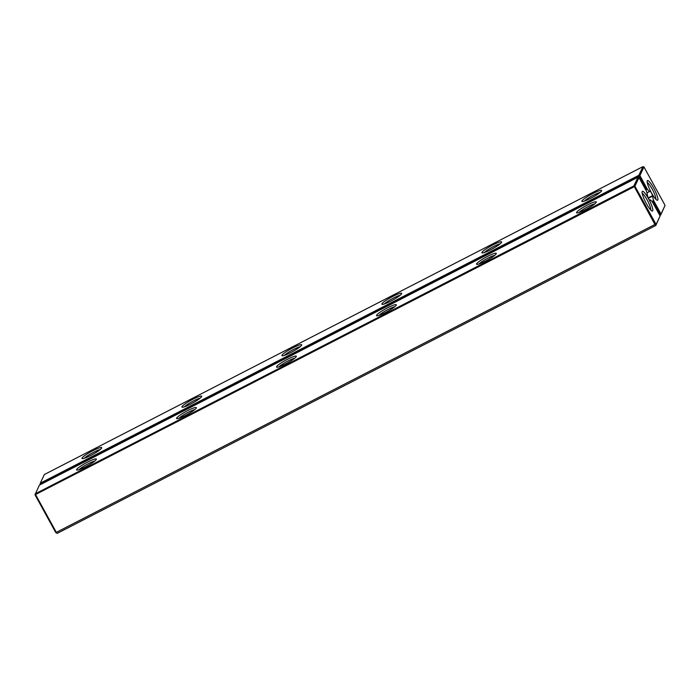 <?xml version="1.0" encoding="UTF-8"?>
<svg xmlns="http://www.w3.org/2000/svg" width="700" height="700" viewBox="0 0 700 700"><rect width="100%" height="100%" fill="white"/><g stroke="black" fill="none" stroke-linecap="round" stroke-linejoin="round"><path stroke-width="1.05" d="M652.19 201.81L653.424 200.2L661.019 214.016L665 205.52L664.711 204.697L643.965 166.95L639.905 175.604L647.491 189.42L645.628 189.656M643.965 166.95L642.933 166.635L44.345 474.53L40.285 483.184L40.792 484.409M665 205.52L660.712 215.023L659.82 215.477M653.424 200.2L652.383 195.737L648.2 197.899M647.133 192.972L649.836 191.109A2.669 0.507 -117.2 0 1 649.889 191.048A2.669 0.507 -117.2 0 1 651.472 193.025A2.669 0.507 -117.2 0 1 652.383 195.737M649.539 191.739L647.491 189.42M651.42 192.771A11.069 2.091 -117.2 0 1 647.202 180.924A11.069 2.091 -117.2 0 1 654.386 189.446A11.069 2.091 -117.2 0 1 657.134 200.244A11.069 2.091 -117.2 0 1 651.42 192.771M642.933 166.635L638.872 175.289L40.285 483.184L40.25 484.689M592.9 193.515A11.261 1.593 -28.8 0 0 582.111 201.495A11.261 1.593 -28.8 0 0 592.532 197.321A11.261 1.593 -28.8 0 0 601.641 190.759A11.261 1.593 -28.8 0 0 592.9 193.515M492.905 244.947A11.261 1.593 -28.8 0 0 482.125 252.928A11.261 1.593 -28.8 0 0 492.546 248.754A11.261 1.593 -28.8 0 0 501.655 242.182A11.261 1.593 -28.8 0 0 492.905 244.947M392.919 296.371A11.261 1.593 -28.8 0 0 382.139 304.351A11.261 1.593 -28.8 0 0 392.56 300.186A11.261 1.593 -28.8 0 0 401.669 293.615A11.261 1.593 -28.8 0 0 392.919 296.371M292.933 347.804A11.261 1.593 -28.8 0 0 282.152 355.784A11.261 1.593 -28.8 0 0 292.574 351.61A11.261 1.593 -28.8 0 0 301.683 345.047A11.261 1.593 -28.8 0 0 292.933 347.804M92.96 450.669A11.261 1.593 -28.8 0 0 82.18 458.64A11.261 1.593 -28.8 0 0 92.601 454.475A11.261 1.593 -28.8 0 0 101.71 447.904A11.261 1.593 -28.8 0 0 92.96 450.669M192.946 399.236A11.261 1.593 -28.8 0 0 182.166 407.216A11.261 1.593 -28.8 0 0 192.588 403.043A11.261 1.593 -28.8 0 0 201.696 396.48A11.261 1.593 -28.8 0 0 192.946 399.236M653.048 201.373L660.275 214.524L661.019 214.016L660.712 215.023L660.275 214.524L659.514 214.909M39.979 484.19L639.161 176.111L639.905 175.604L638.872 175.289L646.389 189.263M648.384 198.275L652.085 196.367M647.255 182.612A9.546 1.802 -117.2 0 1 652.803 190.26A9.546 1.802 -117.2 0 1 655.795 199.22M600.075 192.465A9.73 1.383 -28.8 0 0 593.469 195.169A9.73 1.383 -28.8 0 0 584.395 201.084M500.089 243.889A9.73 1.383 -28.8 0 0 493.483 246.593A9.73 1.383 -28.8 0 0 484.4 252.516M400.102 295.321A9.73 1.383 -28.8 0 0 393.496 298.025A9.73 1.383 -28.8 0 0 384.414 303.949M300.116 346.754A9.73 1.383 -28.8 0 0 293.51 349.457A9.73 1.383 -28.8 0 0 284.428 355.373M100.144 449.61A9.73 1.383 -28.8 0 0 93.538 452.314A9.73 1.383 -28.8 0 0 84.455 458.238M200.13 398.186A9.73 1.383 -28.8 0 0 193.524 400.89A9.73 1.383 -28.8 0 0 184.441 406.805M650.457 199.85L650.16 200.48A2.669 0.507 -117.2 0 1 650.108 200.532A2.669 0.507 -117.2 0 1 648.532 198.564A2.669 0.507 -117.2 0 1 647.614 195.843L646.572 191.38L638.986 177.564L634.918 186.226L656.11 224.464L660.1 215.976L652.505 202.16L650.457 199.85L649.653 200.261M646.363 203.551A11.069 2.091 -117.2 0 1 642.145 191.704A11.069 2.091 -117.2 0 1 649.329 200.226A11.069 2.091 -117.2 0 1 652.085 211.024A11.069 2.091 -117.2 0 1 646.363 203.551M660.1 215.976L655.812 225.47L57.225 533.365L55.746 532.551L56.341 532.367L57.225 533.365M638.986 177.564L637.954 177.249L39.366 485.144L35 494.804L55.746 532.551M637.954 177.249L633.894 185.903L35.306 493.798L35.586 494.629L56.341 532.367L654.929 224.473L655.812 225.47L656.11 224.464M35 494.804L634.183 186.734L634.918 186.226L633.894 185.903L654.929 224.473L655.673 223.965M642.197 193.393A9.546 1.802 -117.2 0 1 647.745 201.04A9.546 1.802 -117.2 0 1 650.738 210M387.555 307.808A11.261 1.593 -28.8 0 0 376.775 315.787A11.261 1.593 -28.8 0 0 387.196 311.614A11.261 1.593 -28.8 0 0 396.305 305.051A11.261 1.593 -28.8 0 0 387.555 307.808M187.582 410.672A11.261 1.593 -28.8 0 0 176.803 418.644A11.261 1.593 -28.8 0 0 187.224 414.479A11.261 1.593 -28.8 0 0 196.332 407.908A11.261 1.593 -28.8 0 0 187.582 410.672M287.569 359.24A11.261 1.593 -28.8 0 0 276.789 367.22A11.261 1.593 -28.8 0 0 287.21 363.046A11.261 1.593 -28.8 0 0 296.319 356.484A11.261 1.593 -28.8 0 0 287.569 359.24M87.596 462.096A11.261 1.593 -28.8 0 0 76.816 470.076A11.261 1.593 -28.8 0 0 87.237 465.903A11.261 1.593 -28.8 0 0 96.346 459.34A11.261 1.593 -28.8 0 0 87.596 462.096M587.536 204.951A11.261 1.593 -28.8 0 0 576.747 212.923A11.261 1.593 -28.8 0 0 587.169 208.758A11.261 1.593 -28.8 0 0 596.278 202.186A11.261 1.593 -28.8 0 0 587.536 204.951M487.55 256.375A11.261 1.593 -28.8 0 0 476.761 264.355A11.261 1.593 -28.8 0 0 487.183 260.19A11.261 1.593 -28.8 0 0 496.291 253.619A11.261 1.593 -28.8 0 0 487.55 256.375M394.739 306.757A9.73 1.383 -28.8 0 0 388.132 309.461A9.73 1.383 -28.8 0 0 379.05 315.376M194.766 409.614A9.73 1.383 -28.8 0 0 188.16 412.317A9.73 1.383 -28.8 0 0 179.077 418.241M294.752 358.181A9.73 1.383 -28.8 0 0 288.146 360.894A9.73 1.383 -28.8 0 0 279.064 366.809M94.78 461.046A9.73 1.383 -28.8 0 0 88.174 463.75A9.73 1.383 -28.8 0 0 79.091 469.665M594.711 203.893A9.73 1.383 -28.8 0 0 588.105 206.596A9.73 1.383 -28.8 0 0 579.031 212.52M494.725 255.325A9.73 1.383 -28.8 0 0 488.119 258.029A9.73 1.383 -28.8 0 0 479.045 263.944"/></g></svg>
